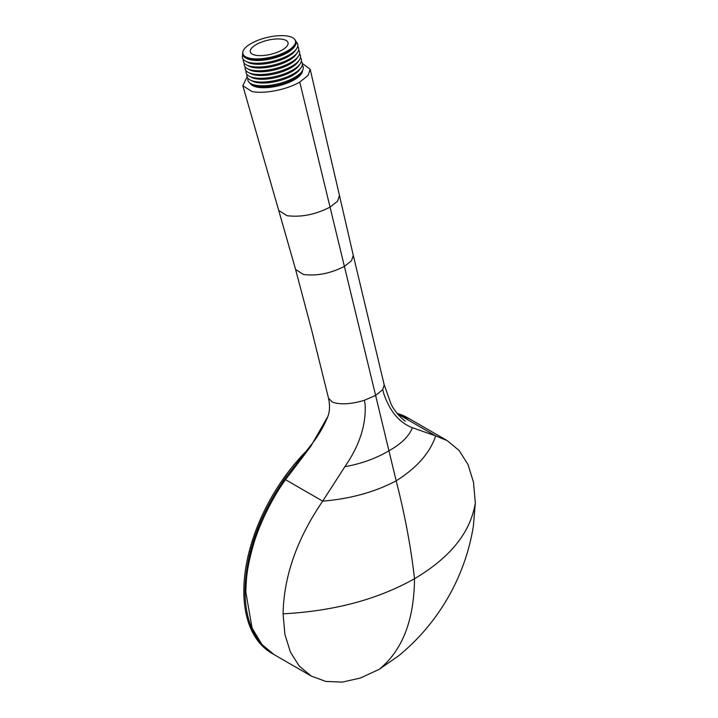 <?xml version="1.0" encoding="UTF-8"?>
<svg xmlns="http://www.w3.org/2000/svg" width="718" height="718" viewBox="0 0 718 718"><rect width="100%" height="100%" fill="white"/><g stroke="black" fill="none" stroke-linecap="round" stroke-linejoin="round"><path stroke-width="1.08" d="M296.112 41.904A28.442 10.546 166.4 0 1 296.417 48.995L294.945 51.023A26.36 9.774 -13.6 0 1 288.259 56.498A26.36 9.774 166.4 0 1 247.961 62.394L245.727 61.263A28.442 10.546 166.4 0 1 242.756 54.819M297.71 46.338A28.442 10.546 166.4 0 1 297.324 52.746A28.442 10.546 166.4 0 1 290.117 58.661A28.442 10.546 166.4 0 1 246.642 65.015A28.442 10.546 166.4 0 1 243.366 59.495M297.324 52.746L295.852 54.774A26.36 9.774 -13.6 0 1 289.174 60.258A26.36 9.774 166.4 0 1 248.877 66.146L246.642 65.015M296.417 48.995A28.442 10.546 166.4 0 1 289.201 54.9A28.442 10.546 166.4 0 1 245.727 61.263M242.855 51.947L242.675 52.899A27.455 10.178 -13.6 0 0 245.87 58.032L247.055 58.634A26.36 9.774 166.4 0 0 287.353 52.737A26.36 9.774 -13.6 0 0 294.03 47.262L294.811 46.194A27.455 10.178 -13.6 0 0 295.313 40.163L294.712 39.391A27.051 10.025 -13.6 0 0 250.977 43.601A27.051 10.025 -13.6 0 0 242.855 51.947A27.051 10.025 -13.6 0 0 257.843 58.903A27.051 10.025 -13.6 0 0 287.362 50.96A27.051 10.025 -13.6 0 0 294.712 39.391M245.87 58.032A27.455 10.178 -13.6 0 0 287.855 51.902A27.455 10.178 -13.6 0 0 294.811 46.194M282.901 39.355A19.422 7.198 -13.6 0 0 261.361 42.174A19.422 7.198 -13.6 0 0 250.295 51.849A19.422 7.198 -13.6 0 0 255.437 55.205A19.422 7.198 -13.6 0 0 276.986 52.387A19.422 7.198 -13.6 0 0 288.044 42.712A19.422 7.198 -13.6 0 0 282.901 39.355M298.616 50.098A28.442 10.546 166.4 0 1 298.23 56.507A28.442 10.546 166.4 0 1 291.023 62.412A28.442 10.546 166.4 0 1 247.548 68.775A28.442 10.546 166.4 0 1 244.273 63.247M247.548 68.775L249.783 69.906A26.36 9.774 166.4 0 0 290.081 64.01A26.36 9.774 -13.6 0 0 296.758 58.535L298.23 56.507M299.523 53.85A28.442 10.546 166.4 0 1 299.146 60.258A28.442 10.546 166.4 0 1 291.93 66.173A28.442 10.546 166.4 0 1 248.455 72.527A28.442 10.546 166.4 0 1 245.188 67.007M299.146 60.258L297.674 62.287A26.36 9.774 -13.6 0 1 290.987 67.77A26.36 9.774 166.4 0 1 250.69 73.658L248.455 72.527M300.438 57.611A28.442 10.546 166.4 0 1 300.052 64.019A28.442 10.546 166.4 0 1 292.845 69.933A28.442 10.546 166.4 0 1 249.361 76.287A28.442 10.546 166.4 0 1 246.094 70.759M249.361 76.287L251.605 77.418A26.36 9.774 166.4 0 0 291.894 71.522A26.36 9.774 -13.6 0 0 298.58 66.047L300.052 64.019M301.345 61.362A28.442 10.546 166.4 0 1 300.959 67.77A28.442 10.546 166.4 0 1 293.752 73.685A28.442 10.546 166.4 0 1 250.277 80.039A28.442 10.546 166.4 0 1 247.001 74.519M300.959 67.77L299.487 69.799A26.36 9.774 -13.6 0 1 292.809 75.282A26.36 9.774 166.4 0 1 252.512 81.17L250.277 80.039M302.251 65.123A28.442 10.546 166.4 0 1 301.874 71.531A28.442 10.546 166.4 0 1 294.658 77.445A28.442 10.546 166.4 0 1 251.183 83.8A28.442 10.546 166.4 0 1 247.907 78.271M251.183 83.8L253.418 84.93A26.36 9.774 166.4 0 0 293.716 79.034A26.36 9.774 -13.6 0 0 300.402 73.559L301.874 71.531M302.538 70.481A27.051 10.025 166.4 0 1 294.335 79.761A27.051 10.025 166.4 0 1 267.778 87.56A27.051 10.025 166.4 0 1 250.106 83.171M302.341 63.489L310.167 69.224L308.094 75.444L299.765 82.049C286.985 89.678 264.053 94.202 251.928 91.491L242.81 85.693L247.091 76.862M280.137 85.415A23.586 8.742 166.4 0 1 276.861 86.205M299.765 82.049L344.389 266.378C330.451 273.504 316.791 276.206 303.409 274.464L295.583 269.429M384.211 384.848L353.283 255.348L351.515 260.733L344.389 266.378L375.622 395.412L364.331 400.294L365.13 404.476C366.18 424.948 359.422 445.69 344.864 466.718L322.696 501.137C350.42 498.839 374.913 492.072 396.174 480.827C416.763 467.912 429.938 452.932 435.7 435.889L447.17 440.583L409.969 419.106L398.535 414.43L435.7 435.889L412.401 427.722C399.343 422.642 389.811 411.306 383.798 393.706L382.721 389.677L384.202 384.785L390.789 403.354C394.245 411.746 403.606 420.434 405.347 421.116M398.041 414.241A2.773 2.244 -75.4 0 1 398.535 414.43L397.862 414.259M310.652 446.569L310.095 446.273C317.527 437.136 323.459 427.183 327.902 416.404L310.652 446.569L285.522 479.678L322.696 501.137C297.037 538.671 283.825 576.231 283.071 613.818L284.92 634.407L290.395 652.07L299.271 666.133L311.226 676.051L325.792 681.445L342.414 682.1L360.445 678.007L379.203 669.32C402.349 650.499 414.115 620.298 414.51 578.699C377.901 599.395 334.085 611.099 283.071 613.818M364.331 400.294C350.869 404.297 340.224 404.889 332.398 402.08L328.53 398.257L311.684 330.208L295.565 269.429M287.388 477.057L286.276 476.626L284.418 479.238L285.522 479.678C273.684 495.573 259.315 523.745 253.266 545.285C247.252 566.673 246.166 577.021 245.834 592.126L252.054 628.008L261.882 644.459L273.971 654.538L311.226 676.051M447.17 440.583L459.152 450.536L468.028 464.6L473.485 482.236L475.325 502.815L473.368 526.222M473.368 526.231C469.213 551.621 460.723 575.477 447.888 597.789C434.964 620.173 418.504 639.541 398.499 655.911L379.203 669.32M475.325 502.815C470.622 532.271 450.348 557.563 414.51 578.699C410.965 547.278 404.853 514.653 396.174 480.827L375.622 395.412L382.721 389.677M408.946 418.531A135.944 78.486 120 0 0 397.18 413.433M272.984 653.945A135.944 78.486 -60 0 1 306.433 450.994M353.292 255.402L339.461 195.529L337.577 201.157L330.047 207.125C315.373 214.637 300.995 217.473 286.922 215.651L278.719 210.437L295.601 269.483M245.834 592.126A2.773 1.598 -179.9 0 1 245.017 590.995L245.017 591.183A2.773 1.607 180 0 1 245.026 591.085M245.834 592.314A2.773 1.607 180 0 1 245.017 591.183C245.305 621.617 254.953 642.736 273.971 654.538M344.864 466.718C361.531 463.693 376.25 458.362 389.012 450.716C401.174 443.975 408.973 436.311 412.401 427.722M339.461 195.529L310.167 69.224M242.81 85.693L278.719 210.437M327.902 416.404C329.804 411.306 330.011 405.257 328.53 398.257M284.418 479.238C259.01 516.215 245.87 553.47 245.017 590.995M397.781 414.169L409.969 419.106M310.095 446.273L286.276 476.626"/></g></svg>
